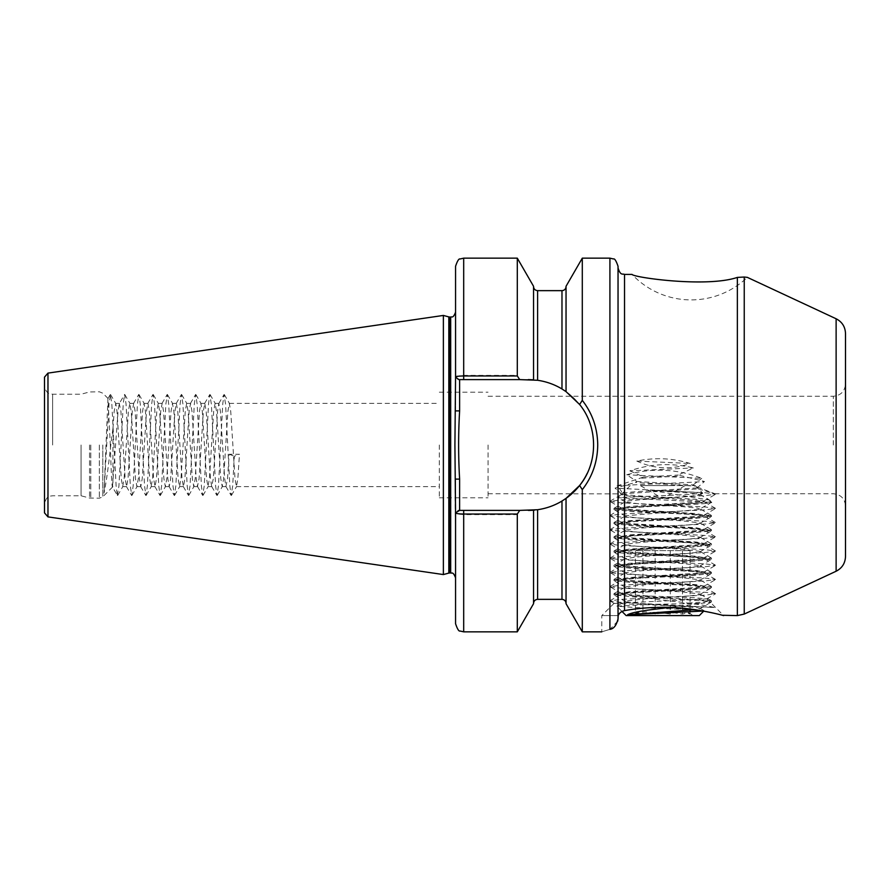 <?xml version="1.0" encoding="UTF-8"?>
<svg xmlns="http://www.w3.org/2000/svg" width="890" height="890" viewBox="0 0 890 890"><rect width="100%" height="100%" fill="white"/><g stroke="black" fill="none" stroke-linecap="round" stroke-linejoin="round"><path stroke-width="0.67" stroke-dasharray="4.45 3.34" d="M845.5 556.506L845.5 333.494M744.24 614.078L744.24 277.035L747.322 277.357A81.235 81.235 0 0 1 632.045 274.398M533.544 286.291L533.544 379.819L533.544 286.591L533.544 379.819L537.616 380.275C546.36 381.565 554.481 384.458 561.979 388.963L566.04 391.622L579.613 404.494C588.824 416.353 593.508 429.848 593.663 445A65.393 65.393 0 0 0 528.271 379.607L457.983 379.607L528.271 379.607L458.906 379.607L455.558 377.193M488.054 445L488.054 497.799L488.054 445M439.315 445L439.315 497.799L439.315 445M44.5 512.874L44.5 377.126M110.327 445C111.172 471.956 112.04 493.839 112.941 485.306L112.941 428.568L110.783 445C108.369 467.261 106.11 483.337 104.008 493.227L107.957 398.542L110.327 445M104.008 493.227L109.003 404.093L110.427 394.426L111.84 404.093L116.112 485.907L117.358 495.418L112.451 486.941L118.059 411.314L119.271 403.548L124.645 394.426L126.057 404.093L130.329 485.907L131.753 495.574L133.166 485.907L137.438 404.093L138.851 394.426L140.275 404.093L144.547 485.907L145.96 495.574L147.384 485.907L151.656 404.093L153.069 394.426L154.493 404.093L158.765 485.907L160.178 495.574L161.602 485.907L165.863 404.093L167.287 394.426L168.711 404.093L172.971 485.907L174.395 495.574L175.82 485.907L180.08 404.093L181.504 394.426L182.928 404.093L187.189 485.907L188.446 495.418L190.037 485.907L194.298 404.093L195.722 394.426L197.146 404.093L201.407 485.907L202.664 495.418L204.255 485.907L208.516 404.093L209.773 394.582L211.364 404.093L215.625 485.907L216.882 495.418L218.473 485.907L222.734 404.093L223.991 394.582L225.582 404.093L229.843 485.907L231.1 495.418L232.691 485.907L234.304 456.247L239.466 454.267L229.142 454.267L227.529 478.686L225.893 486.452L224.681 478.686L220.42 411.314L218.795 403.548L217.572 411.314L213.311 478.686L211.687 486.452L210.463 478.686L206.202 411.314L204.778 403.37L203.354 411.314L199.093 478.686L197.469 486.452L196.245 478.686L191.984 411.314L190.56 403.37L189.136 411.314L184.875 478.686L183.451 486.63L182.038 478.686L177.766 411.314L176.342 403.37L174.93 411.314L170.658 478.686L169.234 486.63L167.821 478.686L163.549 411.314L162.136 403.37L160.712 411.314L156.44 478.686L155.027 486.63L153.603 478.686L149.331 411.314L147.918 403.37L146.494 411.314L142.222 478.686L140.809 486.63L139.385 478.686L135.124 411.314L133.7 403.37L132.276 411.314L128.015 478.686L126.591 486.63L125.167 478.686L120.907 411.314L119.271 403.548M81.057 445L81.057 495.774L81.057 445M519.404 379.607L517.301 375.358L463.69 375.358L455.558 376.259L454.912 445L455.558 577.81L455.558 479.098L455.558 513.741L463.69 514.643L517.301 514.643L519.404 510.393L463.69 510.393L519.404 510.393M443.376 574.562L443.376 315.438M112.941 428.568L114.165 411.314L115.789 403.548L117.002 411.314L121.274 478.686L122.687 486.63L124.111 478.686L128.383 411.314L129.795 403.37L131.219 411.314L135.48 478.686L136.904 486.63L138.328 478.686L142.589 411.314L144.013 403.37L145.437 411.314L149.698 478.686L151.122 486.63L152.546 478.686L156.807 411.314L158.231 403.37L159.655 411.314L163.916 478.686L165.34 486.63L166.764 478.686L171.025 411.314L172.449 403.37L173.873 411.314L178.134 478.686L179.558 486.63L180.982 478.686L185.242 411.314L186.666 403.37L188.09 411.314L192.351 478.686L193.775 486.63L195.199 478.686L199.46 411.314L200.884 403.37L202.308 411.314L206.569 478.686L207.993 486.63L209.417 478.686L213.678 411.314L215.102 403.37L216.515 411.314L220.787 478.686L222.211 486.63L223.624 478.686L227.896 411.314L229.32 403.37L230.733 411.314L235.005 478.686L236.429 486.63L237.841 478.686L239.466 454.267M618.038 618.85L618.038 266.277M617.749 621.109L609.917 629.352C599.126 632.634 599.126 632.634 609.917 629.352L609.917 258.156M582.294 631.844L582.294 489.634C592.362 476.728 597.513 461.854 597.724 445C597.524 428.201 592.384 413.327 582.294 400.367L582.294 258.156M618.205 615.602L601.785 615.602L618.205 615.602C619.251 612.999 621.354 611.341 624.535 610.618C636.027 608.526 648.754 607.414 662.716 607.28L704.201 611.219M651.146 596.1L693.432 597.657L706.76 598.881L614.156 603.375L714.347 607.47C705.203 605.211 687.992 602.786 662.716 600.183L634.136 596.1L651.146 596.1L629.197 594.609L621.287 593.185L629.197 591.772L696.236 587.5L704.146 586.076L696.236 584.663L629.197 580.391L621.287 578.978L629.197 577.554L696.236 573.282L704.146 571.87L696.236 570.446L629.197 566.173L621.287 564.761L629.197 563.337L696.236 559.065L704.146 557.652L696.236 556.228L629.197 551.967L621.287 550.543L629.197 549.119L696.236 544.858L704.146 543.434L696.236 542.01L629.197 537.749L621.465 536.537L629.197 534.901L696.236 530.64L703.968 529.428L696.236 527.792L629.197 523.531L621.465 522.319L629.197 520.683L696.236 516.423L703.968 515.21L696.236 513.575L629.197 509.314L621.465 508.101L629.197 506.466L696.236 502.205L703.968 500.992L696.236 499.357L662.716 497.232C638.052 496.064 624.246 494.896 621.298 493.728L621.287 494.762L629.197 493.338L698.294 488.877L697.093 487.909L704.48 481.49L678.302 475.038L693.355 467.94C671.783 462.722 650.612 463.701 629.831 470.855L693.355 467.94M712.223 612.843L721.745 615.101M636.806 481.479L693.243 484.894L694.812 486.107L635.438 482.469L636.806 481.479L626.705 474.748C652.359 467.673 677.368 468.863 701.743 478.33L626.705 474.748M629.831 470.855L643.648 476.984L617.037 485.918C620.642 489.745 622.21 492.215 621.765 493.338L621.298 493.728L621.765 493.338C626.827 492.259 640.477 491.18 662.716 490.123L697.093 487.909M488.054 493.739L621.465 493.883L615.057 488.12L635.438 482.469M634.136 596.1L621.287 594.275L629.197 592.851L696.236 588.59L704.146 587.166L696.236 585.742L629.197 581.481L621.465 579.846L629.197 578.634L696.236 574.373L704.146 572.949L696.236 571.525L629.197 567.264L621.465 565.628L629.197 564.416L696.236 560.155L704.146 558.731L696.236 557.307L629.197 553.046L621.465 551.422L629.197 550.198L696.236 545.937L704.146 544.513L696.236 543.089L629.197 538.828L621.465 537.204L629.197 535.98L696.236 531.719L704.146 530.295L696.236 528.883L629.197 524.611L621.287 523.187L629.197 521.774L696.236 517.502L704.146 516.078L696.236 514.665L629.197 510.393L621.287 508.98L629.197 507.556L696.236 503.284L704.146 501.871L696.236 500.447L629.197 496.175L621.287 494.762M693.243 484.894L701.743 478.33M698.294 488.877L714.581 493.594L694.812 486.107M636.817 461.076C654.261 469.13 672.05 469.931 690.162 463.468C672.606 458.083 654.829 457.282 636.817 461.076L690.162 463.468M643.648 476.984L678.302 475.038M641.69 478.186L680.105 476.017M455.558 623.723L455.558 513.741L457.972 510.393L528.271 510.393A65.393 65.393 0 0 0 593.663 445C593.485 460.208 588.802 473.703 579.613 485.506L566.04 498.378L566.04 603.409L566.04 498.378L561.979 501.037C554.548 505.52 546.427 508.413 537.616 509.725L533.544 510.181L533.544 603.709M455.558 376.259L457.983 379.607L455.558 376.259L455.558 266.277M517.301 375.358L517.301 258.156M566.04 391.622L566.04 286.291M566.04 603.709L566.04 498.378M579.613 485.506L582.294 489.634M455.558 410.902L455.558 312.19L455.558 410.902L459.618 410.902L459.618 379.607M517.301 631.844L517.301 514.643M582.294 400.367L579.613 404.494M229.142 454.267L234.304 456.247M117.358 495.418L118.949 485.907L123.221 404.093L124.466 394.582M534.679 510.081A65.393 65.393 0 0 0 565.684 498.634M587.122 473.513A65.393 65.393 0 0 0 528.271 379.607M463.69 631.844L463.69 510.393L457.972 510.393L455.558 513.741M459.618 510.393L459.618 479.098C458.283 456.392 458.283 433.664 459.618 410.902M455.558 479.098L459.618 479.098M455.558 512.807L458.906 510.393M714.347 607.47L619.996 602.263L610.051 601.006L619.996 599.415L705.436 595.154L715.515 593.73L705.436 592.306L619.996 588.045L610.051 586.788L619.996 585.197L705.436 580.936L715.515 579.512L705.436 578.088L619.996 573.827L610.051 572.57L619.996 570.991L705.436 566.719L715.515 565.295L705.436 563.882L619.996 559.61L610.051 558.353L619.996 556.773L705.436 552.501L715.515 551.077L705.436 549.664L619.996 545.392L610.051 544.135L619.996 542.555L705.436 538.283L715.515 536.87L705.436 535.446L619.996 531.174L610.051 529.917L619.996 528.337L705.436 524.065L715.515 522.653L705.436 521.229L619.996 516.968L610.051 515.699L619.996 514.12L705.436 509.859L715.515 508.435L705.436 507.011L619.996 502.75L610.051 501.482L619.996 499.902L705.436 495.641L715.515 494.217L705.436 492.793L615.057 488.12M617.037 485.918C633.769 484.449 683.542 482.97 704.48 481.49M668.301 485.617L640.377 485.617L668.301 485.617M635.382 614.078L637.34 612.431L642.936 614.078L656.598 611.897L670.27 614.078C676.845 611.207 683.442 611.207 690.05 614.078L688.092 612.431L682.497 614.078L668.835 611.897L655.162 614.078C648.587 611.207 641.99 611.207 635.382 614.078L635.382 550.61L690.05 550.61L635.382 550.61M670.437 615.602L631.844 615.602L670.437 615.602M626.16 615.602L699.273 615.602M703.2 611.029L695.891 609.817M694.356 609.728L634.937 607.558L616.881 606.146L650.768 604.377L700.931 603.409L669.714 607.392M654.595 485.617L695.212 485.617L654.595 485.617M625.548 516.289L613.978 509.492L617.371 508.635L650.523 506.499C684.098 504.953 719.554 503.428 710.242 501.871L711.455 501.871L709.942 501.871L709.486 500.058L651.602 490.49L693.833 492.248L702.722 493.316L686.034 494.573L618.161 497.688L711.455 502.383L698.895 509.514L625.559 515.811L626.538 516.623L638.931 518.047L682.786 520.895L699.874 522.92L698.895 523.732L686.49 525.156L642.647 527.993L625.559 530.028L626.538 530.841L638.931 532.264L682.786 535.101L699.874 537.137L698.895 537.949L686.49 539.373L642.647 542.21L625.559 544.246L626.538 545.058L638.931 546.482L682.786 549.319L699.874 551.355L698.895 552.167L686.49 553.591L642.647 556.428L625.559 558.464L626.538 559.276L638.931 560.7L682.786 563.537L699.874 565.573L698.895 566.385L686.49 567.809L642.647 570.646L625.559 572.682L626.538 573.494L638.931 574.918L682.786 577.755L699.874 579.79L698.895 580.603L686.49 582.015L642.647 584.864L625.559 586.888L626.538 587.712L638.931 589.124L682.786 591.972L699.874 593.997L698.895 594.82L686.49 596.233L642.647 599.081L625.559 601.106L626.538 601.929L638.931 603.342L697.482 607.614L699.885 608.704L694.89 609.661M614.133 509.67L631.7 511.483L688.893 514.32L711.455 516.601L693.733 518.592L636.539 521.429L613.978 523.709L631.7 525.701L688.893 528.538L711.455 530.818L693.733 532.81L636.539 535.647L613.978 537.927L631.7 539.918L688.893 542.755L711.455 545.025L693.733 547.016L636.539 549.864L613.978 552.134L631.7 554.125L688.893 556.973L711.455 559.243L693.733 561.234L636.539 564.082L613.978 566.351L631.7 568.343L688.893 571.191L711.455 573.46L693.733 575.452L636.539 578.3L613.978 580.569L631.7 582.561L688.893 585.409L711.455 587.678L693.733 589.669L636.539 592.518L613.978 594.787L631.7 596.778L708.062 601.039L711.299 602.085L700.931 603.409M709.942 501.86L709.909 501.871C707.628 502.594 686.869 503.751 672.184 504.407L613.978 508.413L626.849 510.07L674.909 512.529L711.455 515.521L698.583 517.179L650.523 519.638L613.978 522.63L626.849 524.288L674.909 526.747L711.455 529.739L698.583 531.397L650.523 533.855L613.978 536.848L621.988 538.161L674.909 540.964L711.455 543.935L699.718 545.537L650.523 548.073L613.978 551.066L626.849 552.712L674.909 555.182L711.455 558.175L698.583 559.821L650.523 562.291L613.978 565.261L622.11 566.585L674.909 569.4L711.455 572.392L692.565 574.451L650.523 576.498L613.978 579.49L632.868 581.571L674.909 583.629L711.455 586.621L692.565 588.668L650.523 590.715L613.978 593.697L632.868 595.777L711.299 600.639L703.645 602.118L682.73 603.409M651.602 490.49L682.786 492.459L697.482 493.883L699.885 494.974L686.49 496.72L642.647 499.568L627.951 500.981L625.548 502.082L638.931 503.829L682.786 506.677L697.482 508.09L699.885 509.191M670.27 550.61L670.27 614.078M690.05 550.61L690.05 610.162M690.05 611.953L690.05 614.078M642.936 550.61L642.936 614.078M655.162 550.61L655.162 614.078M682.497 550.61L682.497 614.078M833.318 445L833.318 396.261L833.318 445M52.621 445L52.621 394.226L52.621 445M102.795 445L102.795 496.787L102.795 445M99.346 445L99.346 498.211L99.346 445M90.791 445L90.791 498.211L90.791 445M89.534 445L89.534 498.044L89.534 445M836.122 318.765L836.122 571.235M450.685 572.926L450.685 317.074M450.084 572.926L450.084 317.074M448.816 573.093L448.816 316.907M47.971 516.89L47.971 373.11M624.535 610.618L624.535 274.398M737.365 277.402L737.365 615.602M463.69 379.607L463.69 258.156M537.616 380.275L537.616 290.652M561.979 388.963L561.979 290.652M537.616 599.348L537.616 509.725M561.979 599.348L561.979 501.037M488.054 396.261L833.318 396.261C840.716 395.538 844.777 391.478 845.5 384.068M439.315 497.799L488.054 497.799M108.079 398.498L102.795 393.213L99.346 391.789L89.534 391.956L81.057 394.226L52.621 394.226C50.296 393.692 46.514 394.793 44.5 386.104M112.585 486.997L102.795 496.787L99.346 498.211L89.534 498.044L81.057 495.774L52.621 495.774C50.296 496.309 46.514 495.207 44.5 503.896M122.687 486.63L126.591 486.63M136.904 486.63L140.809 486.63M151.122 486.63L155.027 486.63M165.34 486.63L169.234 486.63M179.558 486.63L183.451 486.63M193.775 486.63L197.669 486.63M207.993 486.63L211.887 486.63M222.211 486.63L226.105 486.63M236.417 486.63L439.315 486.63M215.102 403.37L218.996 403.37M115.578 403.37L119.483 403.37M129.795 403.37L133.7 403.37M144.013 403.37L147.918 403.37M158.231 403.37L162.136 403.37M172.449 403.37L176.342 403.37M186.666 403.37L190.56 403.37M200.884 403.37L204.778 403.37M229.32 403.37L439.315 403.37M614.122 603.264L601.785 615.602L601.785 631.844M706.805 598.759L723.648 615.602M621.287 507.89L621.287 508.98M621.287 522.107L621.287 523.187M621.287 536.325L621.287 537.404M621.287 550.543L621.287 551.622M621.287 564.761L621.287 565.84M621.287 578.978L621.287 580.058M621.287 593.185L621.287 594.275M704.146 500.781L704.146 501.871M704.146 514.999L704.146 516.078M704.146 529.216L704.146 530.295M704.146 543.434L704.146 544.513M704.146 557.652L704.146 558.731M704.146 571.87L704.146 572.949M704.146 586.076L704.146 587.166M714.703 493.739L833.318 493.739C840.716 494.462 844.777 498.522 845.5 505.932M439.315 392.201L488.054 392.201M107.957 398.542L110.249 394.582M126.38 486.452L131.575 495.418M133.489 403.548L138.684 394.582M140.598 486.452L145.793 495.418M147.707 403.548L152.902 394.582M154.816 486.452L160.011 495.418M161.924 403.548L167.12 394.582M169.033 486.452L174.229 495.418M176.142 403.548L181.338 394.582M183.251 486.452L188.446 495.418M190.36 403.548L195.555 394.582M197.469 486.452L202.664 495.418M204.578 403.548L209.773 394.582M211.687 486.452L216.882 495.418M218.795 403.548L223.991 394.582M225.893 486.452L231.1 495.418M110.594 394.582L115.789 403.548M117.703 495.418L122.898 486.452M124.811 394.582L130.007 403.548M131.92 495.418L137.116 486.452M139.029 394.582L144.224 403.548M146.138 495.418L151.333 486.452M153.247 394.582L158.442 403.548M160.356 495.418L165.551 486.452M167.454 394.582L172.66 403.548M174.562 495.418L179.769 486.452M181.671 394.582L186.867 403.548M188.78 495.418L193.976 486.452M195.889 394.582L201.084 403.548M202.998 495.418L208.193 486.452M210.107 394.582L215.302 403.548M217.216 495.418L222.411 486.452M224.325 394.582L229.52 403.548M231.433 495.418L236.629 486.452M703.968 500.992L715.382 494.373M621.465 508.101L610.051 501.482M703.968 515.21L715.382 508.591M621.465 522.319L610.051 515.699M703.968 529.428L715.382 522.808M621.465 536.537L610.051 529.917M703.968 543.634L715.382 537.026M621.465 550.743L610.051 544.135M703.968 557.852L715.382 551.244M621.465 564.961L610.051 558.353M703.968 572.07L715.382 565.462M621.465 579.179L610.051 572.57M703.968 586.288L715.382 579.679M621.465 593.396L610.051 586.788M706.76 598.881L715.382 593.897M614.156 603.375L610.051 601.006M714.581 493.594L715.382 494.05M610.051 600.683L621.465 594.064M715.382 593.574L703.968 586.955M610.051 586.466L621.465 579.846M715.382 579.357L703.968 572.737M610.051 572.248L621.465 565.628M715.382 565.139L703.968 558.519M610.051 558.03L621.465 551.422M715.382 550.921L703.968 544.313M610.051 543.812L621.465 537.204M715.382 536.703L703.968 530.095M610.051 529.595L621.465 522.986M715.382 522.486L703.968 515.877M610.051 515.377L621.465 508.769M715.382 508.268L703.968 501.66M610.051 501.159L621.465 494.551M685.055 485.617L662.716 498.522L640.377 485.617M637.34 612.431L631.844 615.602M622.021 611.463L616.837 606.268M695.212 485.617L702.766 493.182M630.22 485.617L618.149 497.688M711.455 601.896L711.455 600.817M711.455 587.678L711.455 586.621M711.455 573.46L711.455 572.392M711.455 559.243L711.455 558.175M711.455 545.025L711.455 543.935M711.455 530.818L711.455 529.739M711.455 516.601L711.455 515.521M613.978 594.787L613.978 593.697M613.978 580.569L613.978 579.49M613.978 566.351L613.978 565.261M613.978 552.134L613.978 551.066M613.978 537.927L613.978 536.848M613.978 523.709L613.978 522.63M613.978 509.492L613.978 508.413M711.455 502.383L710.109 500.514M614.133 508.223L625.559 501.593M711.299 515.332L699.874 508.702M614.133 522.441L625.559 515.811M711.299 529.55L699.874 522.92M614.133 536.648L625.559 530.028M711.299 543.757L699.874 537.137M614.133 550.865L625.559 544.246M711.299 557.974L699.874 551.355M614.133 565.083L625.559 558.464M711.299 572.192L699.874 565.573M614.133 579.301L625.559 572.682M711.31 586.41L699.874 579.79M614.133 593.519L625.559 586.888M711.299 600.628L699.874 593.997M616.881 606.146L625.559 601.106M704.046 610.64L699.874 608.215M699.874 494.484L709.486 500.058M699.885 494.974L702.722 493.316M625.548 502.082L618.194 497.81M699.885 523.398L711.299 516.779M625.548 530.507L614.133 523.887M699.885 537.616L711.299 530.996M625.548 544.725L614.133 538.105M699.885 551.833L711.299 545.214M625.548 558.942L614.133 552.323M699.885 566.051L711.299 559.432M625.548 573.16L614.133 566.541M699.885 580.269L711.299 573.649M625.548 587.378L614.133 580.758M699.885 594.487L711.299 587.867M625.548 601.596L614.133 594.976M699.885 608.704L711.299 602.085M688.092 612.431L693.588 615.602"/><path stroke-width="1.33" d="M632.045 274.398C633.068 277.424 706.627 287.859 737.365 277.402L744.24 277.035L737.365 277.402C706.582 287.848 633.035 277.424 632.045 274.398L624.535 274.398L624.535 610.618C621.354 611.352 619.24 613.01 618.205 615.602L618.038 618.85L618.205 615.602M463.69 258.156L460.108 258.979C458.906 258.434 457.393 260.87 455.558 266.277L455.558 377.193C455.903 376.448 458.617 376.036 463.69 375.958L463.69 258.156L517.301 258.156L517.301 375.958L519.738 379.607L537.616 380.275C546.36 381.565 554.481 384.458 561.979 388.963L566.04 391.622L579.613 404.494L582.294 400.367C592.384 413.327 597.524 428.201 597.724 445C597.513 461.854 592.362 476.728 582.294 489.634L582.294 631.844L601.785 631.844M845.5 333.494L845.5 556.506C845.222 563.225 842.096 568.143 836.122 571.235L836.122 318.765C842.096 321.857 845.222 326.775 845.5 333.494M582.294 489.634L579.613 485.506L566.04 498.378L561.979 501.037C554.548 505.52 546.427 508.413 537.616 509.725L519.738 510.393L517.301 514.042L463.69 514.042C458.628 513.964 455.914 513.552 455.558 512.807L454.912 445L455.558 377.193L458.906 379.607L463.69 379.607L463.69 375.958L517.301 375.958M448.816 316.907L450.084 317.074L450.084 572.926L448.816 573.093L448.816 316.907L443.376 315.438L443.376 574.562L47.971 516.89L44.5 512.874L44.5 377.126L47.971 373.11L47.971 516.89M618.038 266.277L618.038 618.85C616.481 625.325 613.777 628.818 609.917 629.352C599.126 632.634 599.126 632.634 609.917 629.352L609.917 258.156L613.433 258.957C614.634 258.389 616.169 260.826 618.038 266.277M618.038 618.917L617.749 621.109M566.04 391.622L566.04 286.291L582.294 258.156L582.294 400.367M662.716 607.28C692.22 606.835 723.403 615.502 723.648 615.602C723.637 615.557 692.231 606.835 662.716 607.28C648.743 607.414 636.016 608.526 624.535 610.618M704.201 611.219L712.223 612.843M722.335 615.257L737.365 615.602L737.365 277.402M836.122 318.765L747.322 277.357L744.24 277.035L744.24 614.078L737.365 615.602M459.618 379.607L459.618 410.902C458.283 433.608 458.283 456.336 459.618 479.098L459.618 510.393L455.558 512.807L455.558 623.723C457.393 629.13 458.906 631.566 460.108 631.021L463.69 631.844L517.301 631.844L517.301 514.042M528.271 379.607L533.544 379.819L533.544 286.291L517.301 258.156M566.04 498.378L566.04 603.709L582.294 631.844M534.679 510.081A65.393 65.393 0 0 1 528.271 510.393L533.544 510.181L533.544 603.709L517.301 631.844M519.738 379.607L463.69 379.607M458.906 510.393L519.738 510.393M459.618 510.393L463.69 510.393L463.69 631.844M565.684 498.634A65.393 65.393 0 0 0 587.122 473.513M579.613 485.506C598.169 463.034 598.269 427.122 579.613 404.494M455.558 479.098L459.618 479.098M455.558 410.902L459.618 410.902M703.745 611.13L699.273 615.602L626.16 615.602L622.021 611.463M669.714 607.392L652.07 609.583C639.098 611.207 630.932 612.943 627.55 614.79L703.2 611.029M695.891 609.817L694.356 609.728M694.89 609.661L627.55 614.79M690.05 610.162L690.05 611.953M450.084 317.074L450.685 317.074L450.685 572.926C451.642 573.783 452.899 570.879 455.558 577.81M533.544 286.591C533.789 289.05 535.146 290.407 537.616 290.652L537.616 380.275M537.616 290.652L561.979 290.652L561.979 388.963M537.616 509.725L537.616 599.348C535.146 599.593 533.789 600.95 533.544 603.409M561.979 501.037L561.979 599.348C564.449 599.593 565.806 600.95 566.04 603.409M47.971 373.11L443.376 315.438M624.535 274.398C622.611 273.453 620.553 276.089 618.038 267.901M582.294 258.156L609.917 258.156M836.122 571.235L744.24 614.078M561.979 290.652C564.449 290.407 565.806 289.05 566.04 286.591M537.616 599.348L561.979 599.348M448.816 573.093L443.376 574.562M450.084 572.926L450.685 572.926M450.685 317.074C451.642 316.217 452.899 319.121 455.558 312.19"/></g></svg>
